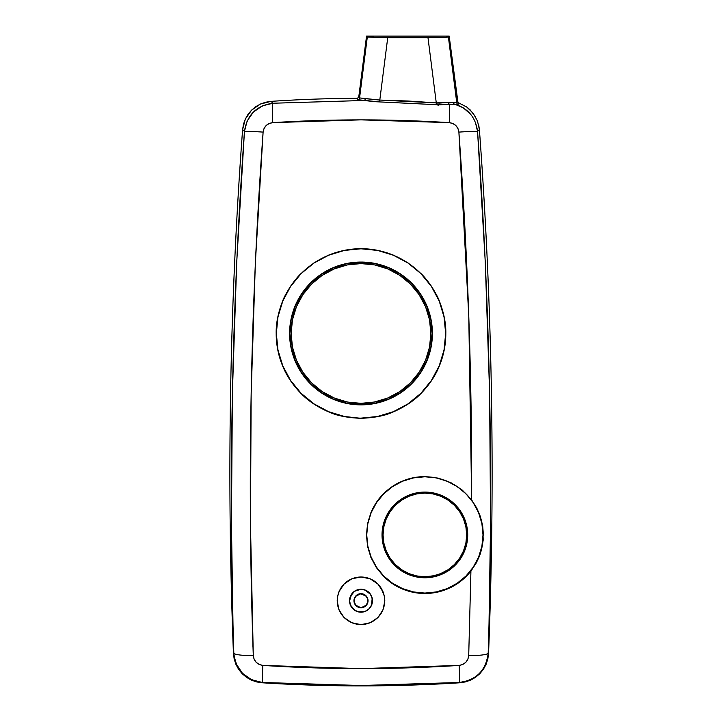 <?xml version="1.0" encoding="UTF-8"?>
<svg xmlns="http://www.w3.org/2000/svg" width="722" height="722" viewBox="0 0 722 722"><rect width="100%" height="100%" fill="white"/><g stroke="black" fill="none" stroke-linecap="round" stroke-linejoin="round"><path stroke-width="1.08" d="M361 589.332A11.39 11.39 0 0 0 349.61 600.722A11.39 11.39 0 0 0 361 612.112L361 612.202A11.48 11.48 0 0 1 349.52 600.722A11.48 11.48 0 0 1 361 589.242L354.673 591.255L351.533 594.396L349.61 600.722L350.477 605.081L354.673 610.189L358.78 611.886L365.359 611.245L369.05 608.772L371.523 605.081L372.164 598.502L370.467 594.396L365.359 590.199L361 589.242L354.628 591.183L350.396 596.327L349.52 600.722L350.396 605.117L352.887 608.836L356.605 611.326L361 612.202L365.395 611.326L369.113 608.836L371.604 605.117L372.48 600.722L371.604 596.327L369.113 592.609L365.395 590.118L361 589.242A11.48 11.48 0 0 1 372.48 600.722A11.48 11.48 0 0 1 361 612.202L361 612.112A11.39 11.39 0 0 0 372.39 600.722A11.39 11.39 0 0 0 361 589.332M361 624.602L361 624.44A23.718 23.718 0 0 1 337.282 600.722A23.718 23.718 0 0 1 361 577.004L351.849 578.791L344.123 583.981L338.979 591.697L337.634 596.164L337.183 600.785L338.979 609.864L344.123 617.581L351.849 622.77L361 624.602L356.334 624.133L351.849 622.77L347.715 620.55L344.123 617.581L341.163 613.962L338.979 609.864L337.634 605.406L337.183 600.785L337.634 596.164L338.979 591.697L341.163 587.6L344.123 583.981L347.715 581.011L351.849 578.791L356.343 577.429L361 576.968L365.684 577.429L370.187 578.809L374.294 581.02L377.904 584.008L380.846 587.609L384.366 596.173L384.817 600.785L383.021 609.855L380.828 613.971L377.886 617.581L374.285 620.55L370.151 622.77L365.675 624.133L361 624.602L370.151 622.77L377.886 617.581L383.021 609.855L384.817 600.785L384.366 596.173L383.021 591.724L377.904 584.008L370.187 578.809L361 577.004L365.63 577.465L370.079 578.809L374.177 581.002L377.768 583.954L380.72 587.546L382.913 591.643L384.257 596.092L384.718 600.722L384.257 605.352L382.913 609.801L380.72 613.899L377.768 617.49L374.177 620.442L370.079 622.635L365.63 623.979L361 624.44L356.37 623.979L351.921 622.635L347.823 620.442L344.232 617.49L341.28 613.899L339.087 609.801L337.743 605.352L337.282 600.722L337.743 596.092L339.087 591.643L341.28 587.546L344.232 583.954L347.823 581.002L351.921 578.809L356.37 577.465L361 577.004A23.718 23.718 0 0 1 384.718 600.722A23.718 23.718 0 0 1 361 624.44L361 624.602M424.87 492.278A42.652 42.652 0 0 0 382.218 534.93A42.652 42.652 0 0 0 424.87 577.573L424.87 577.771A42.842 42.842 0 0 1 382.028 534.93A42.842 42.842 0 0 1 424.87 492.079L416.549 493.099L408.544 495.527L401.17 499.462L394.708 504.768L389.411 511.23L385.467 518.604L383.039 526.609L382.218 534.93L383.039 543.242L385.467 551.247L389.411 558.62L394.708 565.082L401.17 570.389L408.544 574.324L416.549 576.752L424.87 577.573L433.191 576.752L441.187 574.324L448.561 570.389L455.022 565.082L460.329 558.62L464.273 551.247L466.701 543.242L467.513 534.93L466.701 526.609L464.273 518.604L460.329 511.23L455.022 504.768L448.561 499.462L441.187 495.527L433.191 493.099L424.87 492.079L416.513 492.909L408.471 495.346L401.062 499.299L394.573 504.633L389.248 511.122L385.286 518.531L382.85 526.564L382.028 534.93L382.85 543.287L385.286 551.319L389.248 558.729L394.573 565.218L401.062 570.551L408.471 574.504L416.513 576.95L424.87 577.771L433.227 576.95L441.259 574.504L448.669 570.551L455.167 565.218L460.492 558.729L464.454 551.319L466.89 543.287L467.712 534.93L466.89 526.564L464.454 518.531L460.492 511.122L455.167 504.633L448.669 499.299L441.259 495.346L433.227 492.909L424.87 492.079A42.842 42.842 0 0 1 467.712 534.93A42.842 42.842 0 0 1 424.87 577.771L424.87 577.573A42.652 42.652 0 0 0 467.513 534.93A42.652 42.652 0 0 0 424.87 492.278M424.87 476.601L424.87 476.782A58.148 58.148 0 0 1 483.009 534.93A58.148 58.148 0 0 1 424.87 593.069L424.87 593.493C433.814 593.475 442.351 591.517 450.474 587.6C458.344 583.809 465.158 578.304 470.924 571.084L476.249 562.989L479.345 556.418L481.583 549.523L483.217 539.984L482.666 525.706L480.41 516.6L476.764 508.053L471.665 499.967L462.387 490.193L451.07 482.774L438.317 478.154L424.87 476.601L438.317 478.154L451.07 482.774L462.387 490.193L471.665 499.967L468.777 316.065L458.894 132.108L457.965 128.552L455.844 125.556L452.802 123.498L449.228 122.632L360.964 119.861L272.772 122.632L269.207 123.498L266.156 125.547L264.035 128.543L263.106 132.108L255.344 263.196L251.148 394.383L250.48 525.273L253.287 655.477L254.09 659.132L256.148 662.273L259.207 664.466L262.88 665.413L361.027 668.617L459.12 665.413L462.784 664.475L465.852 662.273L467.91 659.132L468.713 655.477L470.924 571.084L461.665 580.479L450.474 587.6L437.992 592.004L424.87 593.493L413.408 592.347L402.461 589.008L392.362 583.593L383.517 576.318L376.297 567.501L370.9 557.411L367.597 546.527L366.46 535.146L367.552 523.793L370.837 512.846L376.216 502.711L383.445 493.848L392.326 486.52L402.425 481.096L413.426 477.738L424.87 476.601C417.009 476.637 409.527 478.135 402.425 481.096C395.439 483.975 389.113 488.234 383.445 493.848C378.301 498.893 374.104 505.229 370.837 512.846L367.552 523.793L366.46 535.146L367.597 546.527L370.9 557.411L376.297 567.501L383.517 576.318C389.456 582.094 395.773 586.327 402.461 589.008C409.843 592.022 417.316 593.511 424.87 593.493L424.87 593.069A58.148 58.148 0 0 1 366.722 534.93A58.148 58.148 0 0 1 424.87 476.782L424.87 476.601M361 404.654A71.189 71.189 0 0 0 432.189 333.456A71.189 71.189 0 0 0 361 262.267L361 262.05A71.406 71.406 0 0 1 432.406 333.456A71.406 71.406 0 0 1 361 404.861L374.935 403.49L388.328 399.428L400.674 392.831L411.495 383.951L420.375 373.13L426.973 360.783L431.034 347.39L432.406 333.456L431.034 319.53L426.973 306.128L420.375 293.782L411.495 282.97L400.674 274.089L388.328 267.483L374.935 263.422L361 262.05L347.065 263.422L333.672 267.483L321.326 274.089L310.505 282.97L301.625 293.782L295.027 306.128L290.966 319.53L289.594 333.456L290.966 347.39L295.027 360.783L301.625 373.13L310.505 383.951L321.326 392.831L333.672 399.428L347.065 403.49L361 404.861A71.406 71.406 0 0 1 289.594 333.456A71.406 71.406 0 0 1 361 262.05L361 262.267A71.189 71.189 0 0 0 289.811 333.456A71.189 71.189 0 0 0 361 404.654L374.889 403.282L388.246 399.23L400.557 392.651L411.341 383.797L420.195 373.012L426.774 360.702L430.826 347.345L432.189 333.456L430.826 319.566L426.774 306.209L420.195 293.908L411.341 283.114L400.557 274.261L388.246 267.682L374.889 263.629L361 262.267L347.111 263.629L333.754 267.682L321.443 274.261L310.659 283.114L301.805 293.908L295.226 306.209L291.174 319.566L289.811 333.456L291.174 347.345L295.226 360.702L301.805 373.012L310.659 383.797L321.443 392.651L333.754 399.23L347.111 403.282L361 404.654M361 248.72L361 248.792A84.664 84.664 0 0 1 445.664 333.456A84.664 84.664 0 0 1 361 418.128L361 418.309C374.637 417.785 385.449 415.637 393.445 411.856C404.907 406.802 414.076 400.683 420.944 393.499C429.265 384.97 435.393 375.81 439.346 366C443.633 355.594 445.799 344.782 445.817 333.546C446.061 323.637 443.913 312.816 439.373 301.083C438.335 298.042 435.736 293.168 431.575 286.472C427.487 280.641 423.967 276.345 421.016 273.593L408.219 263.07L393.544 255.209C382.651 250.814 371.803 248.648 361 248.72L377.642 250.363L393.544 255.209L408.219 263.07L421.016 273.593L431.575 286.472L439.373 301.083L444.201 317.012L445.817 333.546L444.192 350.062L439.346 366L431.53 380.62L420.944 393.499L408.12 404.022L393.445 411.856L377.507 416.684L361 418.309L344.403 416.666L328.537 411.847L313.844 403.995L300.993 393.445L290.461 380.593L282.609 365.892L277.808 350.035L276.183 333.447L277.817 316.94L282.645 301.029L290.497 286.372L301.02 273.557L313.899 262.988L328.519 255.182L344.457 250.344L361 248.72C350.215 248.648 339.385 250.805 328.519 255.182L313.899 262.988L301.02 273.557C298.06 276.318 294.558 280.587 290.497 286.372C286.282 293.132 283.665 298.015 282.645 301.029C278.105 312.752 275.948 323.555 276.183 333.447C276.192 344.674 278.331 355.495 282.609 365.892C286.553 375.711 292.681 384.898 300.993 393.445C307.87 400.647 317.048 406.784 328.537 411.847C336.533 415.628 347.354 417.785 361 418.309L344.484 416.495L328.6 411.684L313.962 403.86L301.128 393.328L290.605 380.494L282.78 365.855L277.961 349.971L276.336 333.456L277.961 316.94L282.78 301.056L290.605 286.417L301.128 273.584L313.962 263.061L328.6 255.236L344.484 250.417L361 248.792L377.516 250.417L393.4 255.236L408.038 263.061L420.872 273.584L431.395 286.417L439.22 301.056L444.039 316.94L445.664 333.456L444.039 349.971L439.22 365.855L431.395 380.494L420.872 393.328L408.038 403.86L393.4 411.684L377.516 416.495L361 418.128A84.664 84.664 0 0 1 276.336 333.456A84.664 84.664 0 0 1 361 248.792L361 248.72M458.849 102.957L466.737 107.027L473.118 113.192L477.459 120.935L479.399 129.599C485.87 216.753 489.877 304.025 491.402 391.405C492.927 478.794 491.98 566.147 488.559 653.473L487.828 659.024L486.096 664.357L483.424 669.267L479.895 673.626L475.645 677.245L470.78 680.052L465.519 681.902L459.95 682.777L361 685.9A1568.852 1568.852 0 0 0 459.95 682.777A1568.852 1568.852 0 0 1 262.05 682.777L256.527 681.911L251.238 680.052L246.392 677.272L242.114 673.635L238.594 669.303L235.913 664.366L234.181 659.06L233.441 653.473C230.02 566.147 229.073 478.794 230.598 391.405C232.123 304.025 236.13 216.753 242.601 129.599L243.485 124.22L245.318 119.085L248.016 114.365L251.536 110.186L255.714 106.712L260.471 104.022L265.597 102.235L271.012 101.369A1330.285 1330.285 0 0 1 356.803 98.336L358.148 97.822L358.816 96.549L366.541 36.1L374.79 36.1L366.541 36.1L367.805 37.111L387.732 37.661L379.799 100.06L408.065 101.017L439.499 103.102L448.353 102.389L456.764 102.777L457.504 101.288L449.174 36.1L457.947 102.325L457.504 101.288L456.764 102.777L448.398 36.975L456.764 102.777A2.04 2.04 -153.8 0 0 458.091 104.428L449.382 104.148L439.635 104.843L375.404 101.712L363.888 100.475L272.907 103.237A20.406 1.426 86.4 0 0 272.772 122.632C331.588 118.959 390.412 118.959 449.228 122.632A20.406 1.426 -86.4 0 0 449.382 104.148A20.406 1.426 93.6 0 1 449.228 122.632C454.833 123.408 458.055 126.567 458.894 132.108C467.811 254.893 472.062 377.507 471.665 499.967L476.764 508.053L480.41 516.6L482.666 525.706L483.433 535.146M356.226 605.442L361 607.771A7.049 7.049 0 0 1 353.951 600.722A7.049 7.049 0 0 1 361 593.674L356.235 595.966L354.791 598.141L354.276 600.704L354.782 603.258L356.226 605.442L354.782 603.249M360.946 593.989L361 593.674A7.049 7.049 0 0 1 368.049 600.722A7.049 7.049 0 0 1 361 607.771L365.765 605.442L367.209 603.267L367.724 600.704L367.209 598.141L365.765 595.966L361.063 593.989M482.702 544.171L480.184 554.144L476.249 562.989L470.924 571.084L468.713 655.477A20.406 3.132 1.8 0 0 488.189 653.112C493.595 480.013 490.048 306.128 477.558 131.467A20.406 0.74 175.9 0 0 458.894 132.108A20.406 0.74 -4.1 0 1 477.558 131.467C475.717 117.325 467.982 108.183 454.346 104.049L463.163 107.749L470.401 113.995M440.88 36.1L449.174 36.1L448.398 36.975L446.674 37.237L427.984 37.661L436.278 102.894L427.984 37.661L387.732 37.661L439.147 37.544L447.902 37.111L449.174 36.1L374.79 36.1L440.88 36.1M263.106 132.108A20.406 0.74 -175.9 0 0 244.442 131.467C231.952 306.128 228.405 480.013 233.811 653.112A20.406 3.132 -1.8 0 0 253.287 655.477C247.168 481.809 250.435 307.355 263.106 132.108C263.954 126.558 267.176 123.399 272.772 122.632A20.406 1.426 -93.6 0 1 272.907 103.237L363.888 100.475L358.049 99.907L356.803 98.336A1330.285 1330.285 0 0 0 271.012 101.369L272.907 103.237C256.436 105.602 246.951 115.015 244.442 131.467A20.406 0.74 4.1 0 1 263.106 132.108M459.634 682.48A20.406 0.578 -93.5 0 0 459.12 665.413C393.707 669.655 328.293 669.655 262.88 665.413A20.406 0.578 93.5 0 0 262.366 682.48L361 685.512L459.634 682.48C476.619 679.971 486.141 670.187 488.189 653.112A20.406 3.132 -178.2 0 1 468.713 655.477C468.064 661.217 464.869 664.529 459.12 665.413A20.406 0.578 86.5 0 1 459.634 682.48L470.78 680.052L479.895 673.626L486.096 664.357L488.559 653.473A4624.266 4624.266 0 0 0 479.399 129.599L477.459 120.935L473.118 113.192L466.737 107.027L458.858 102.966L458.091 104.428A2.04 2.04 26.2 0 1 456.764 102.777L453.154 102.307A2.04 1.661 -81 0 0 454.346 104.049A2.04 1.661 99 0 1 453.154 102.307L448.353 102.389A2.04 1.209 -98.4 0 0 449.382 104.148A2.04 1.209 81.6 0 1 448.353 102.389L436.278 102.894L436.124 104.672L436.278 102.894L379.799 100.06L387.732 37.661L367.308 36.975L359.565 97.921L379.799 100.06L379.763 101.928L379.799 100.06L365.332 98.652A2.04 1.453 -86.8 0 1 363.888 100.475A2.04 1.453 93.2 0 0 365.332 98.652L359.565 97.921L367.308 36.975L366.541 36.1L358.816 96.549L359.565 97.921A2.04 2.04 -28.6 0 1 357.543 99.699A2.04 2.04 151.4 0 0 359.565 97.921L358.816 96.549L358.148 97.822L358.816 96.549M475.365 122.162L477.558 131.467L479.399 129.599L477.558 131.467L485.274 262.122L489.606 392.867L490.563 523.324L488.559 653.473L485.735 664.014M233.441 653.473L231.437 523.333L232.394 392.876L236.726 262.122L244.442 131.467L242.601 129.599A4624.266 4624.266 0 0 0 233.441 653.473L235.913 664.366L242.114 673.635L251.238 680.052L262.05 682.777A1568.852 1568.852 0 0 0 361 685.9L262.366 682.48A20.406 0.578 -86.5 0 1 262.88 665.413C257.113 664.52 253.918 661.208 253.287 655.477A20.406 3.132 178.2 0 1 233.811 653.112C235.85 670.169 245.363 679.962 262.366 682.48L251.536 679.727L242.439 673.283L236.256 663.996L233.441 653.473C230.02 566.147 229.073 478.794 230.598 391.405C232.123 304.025 236.13 216.753 242.601 129.599L244.442 131.467L247.168 120.935L253.404 112.036L262.357 105.872L272.907 103.237L271.012 101.369L260.471 104.022L251.536 110.186L245.318 119.085L242.601 129.599M457.938 102.316L458.858 102.966L458.091 104.428L436.124 104.672L379.763 101.928L357.543 99.699L356.803 98.336L358.148 97.822L356.803 98.336M437.866 103.896L438.028 105.439L437.866 103.896M438.57 105.096L438.967 104.284M365.729 595.93L367.218 598.15M367.724 600.704L367.209 603.267M424.87 593.069L413.525 591.95L402.614 588.647L392.56 583.268L383.752 576.039L376.523 567.23L371.153 557.176L367.841 546.265L366.722 534.93L367.841 523.585L371.153 512.674L376.523 502.62L383.752 493.812L392.56 486.583L402.614 481.204L413.525 477.901L424.87 476.782L436.214 477.901L447.117 481.204L457.17 486.583L465.979 493.812L473.217 502.62L478.587 512.674L481.899 523.585L483.009 534.93L481.899 546.265L478.587 557.176L473.217 567.23L465.979 576.039L457.17 583.268L447.117 588.647L436.214 591.95L424.87 593.069M361 607.771L358.302 607.238L356.018 605.713L354.484 603.421L353.951 600.722L354.484 598.024L356.018 595.74L358.302 594.206L361 593.674L363.698 594.206L365.982 595.74L367.516 598.024L368.049 600.722L367.516 603.421L365.982 605.713L363.698 607.238L361 607.771M253.016 647.363A17.851 17.851 0 0 1 252.908 643.997M466.737 107.027L470.166 109.888L475.572 116.901M478.74 125.168L479.399 129.599M491.402 391.405C492.927 478.794 491.98 566.147 488.559 653.473M465.519 681.902L459.95 682.777M255.714 106.712L260.471 104.022M357.525 98.201L358.148 97.822M458.858 102.966L457.947 102.325M360.567 403.336L360.982 403.336A69.881 69.881 0 0 1 291.119 333.456A69.881 69.881 0 0 1 361 263.584A69.881 69.881 0 0 1 430.881 333.456A69.881 69.881 0 0 1 361 403.336A69.881 69.881 0 0 0 361.171 403.336M374.186 402.082L387.597 398.075A69.881 69.881 0 0 0 387.904 397.948M425.511 360.314A69.881 69.881 0 0 0 425.556 360.197L429.536 347.092L430.881 333.456L429.743 320.902M429.518 347.165A69.881 69.881 0 0 0 429.536 347.092L430.881 333.456L429.536 319.828L425.556 306.715L419.103 294.639L410.412 284.044L399.826 275.362L387.741 268.9L374.628 264.92L361 263.584L347.372 264.92L334.259 268.9L322.174 275.362L311.588 284.044L302.897 294.639L296.444 306.715L292.464 319.828L291.119 333.456L292.464 347.092L296.444 360.197L302.897 372.281L311.588 382.868L322.174 391.559L334.376 398.066M360.829 403.336A69.881 69.881 0 0 0 361 403.336L361.433 403.336M374.628 401.992L361 403.336L347.823 402.082M425.556 360.197L419.103 372.281L410.412 382.868L399.826 391.559L387.741 398.012L399.826 391.559L410.412 382.868L419.103 372.281L425.556 360.197L429.536 347.092M398.706 274.631L389.528 269.667M332.21 269.784L323.212 274.685M346.876 401.892L334.259 398.012L322.174 391.559L311.588 382.868L302.897 372.281L296.444 360.197A69.881 69.881 0 0 0 296.489 360.305M322.174 275.362L311.588 284.044L302.897 294.639L296.444 306.715L292.464 319.828L291.119 333.456L292.464 347.092A69.881 69.881 0 0 0 292.482 347.174M429.536 319.828L425.556 306.715L419.103 294.639L410.412 284.044L399.826 275.362M292.464 347.092L296.444 360.197M424.753 576.752A41.822 41.822 0 0 0 424.87 576.752L424.852 576.752A41.822 41.822 0 0 1 383.048 534.93A41.822 41.822 0 0 1 424.87 493.099A41.822 41.822 0 0 1 466.692 534.93A41.822 41.822 0 0 1 424.87 576.752A41.822 41.822 0 0 0 424.987 576.752M459.589 558.241A41.822 41.822 0 0 0 459.643 558.16L463.506 550.931L465.889 543.088L466.692 534.93L465.889 526.762L463.506 518.919L459.643 511.69L454.445 505.355L448.1 500.147L440.871 496.285L433.029 493.902L424.87 493.099L416.711 493.902L408.86 496.285L401.631 500.147L395.295 505.355L390.097 511.69L386.225 518.919L383.851 526.762L383.048 534.93L383.851 543.088L386.225 550.931L390.097 558.16L395.295 564.496L401.631 569.703L408.86 573.566L416.711 575.948L424.888 576.752M463.479 550.994A41.822 41.822 0 0 0 463.506 550.931L465.889 543.088L466.692 534.93L465.889 526.762L463.506 518.919L459.643 511.69L454.445 505.355L448.1 500.147M424.87 576.752L434.012 575.741M440.167 573.855L448.1 569.703L454.445 564.496L459.643 558.16L463.506 550.931M446.692 499.245L442.776 497.133M406.874 497.169L403.029 499.263M415.728 575.741L416.711 575.948M401.631 500.147L395.295 505.355L390.097 511.69L386.225 518.919L383.851 526.762L383.048 534.93L383.851 543.088A41.822 41.822 0 0 0 383.86 543.143M383.851 543.088L386.225 550.931A41.822 41.822 0 0 0 386.261 551.003M386.225 550.931L390.097 558.16A41.822 41.822 0 0 0 390.142 558.241M433.029 575.948L440.871 573.566L448.1 569.703L454.445 564.496L459.643 558.16M390.097 558.16L395.295 564.496L401.631 569.703L408.86 573.566"/></g></svg>
